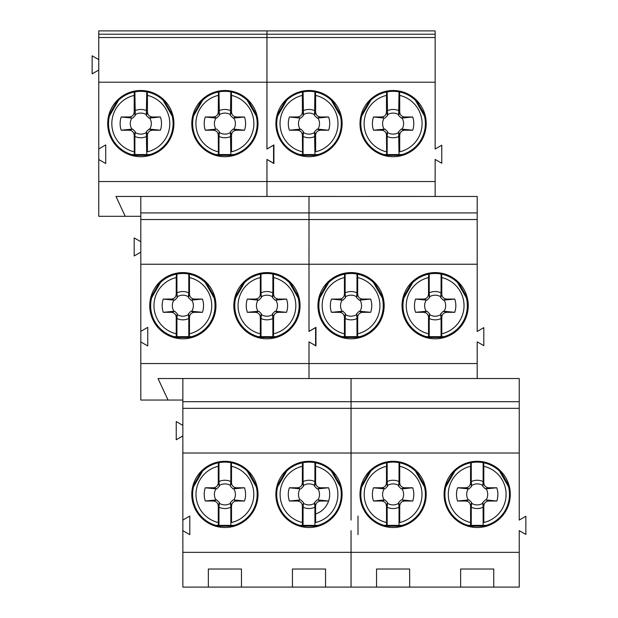 <?xml version="1.0" encoding="UTF-8"?>
<svg xmlns="http://www.w3.org/2000/svg" width="618" height="618" viewBox="0 0 618 618"><rect width="100%" height="100%" fill="white"/><g stroke="black" fill="none" stroke-linecap="round" stroke-linejoin="round"><path stroke-width="0.93" d="M182.851 530.638L182.851 520.07L189.803 516.061L189.803 534.647L182.851 530.638L182.851 587.1L208.343 587.1L208.343 569.024L241.453 569.024L241.453 587.1L208.343 587.1M351.055 378.525L351.055 401.7L519.244 401.7L519.244 378.525L182.851 378.525L182.851 520.07M219.359 485.47A10.514 10.514 0 0 1 230.444 485.47L231.518 482.82L231.518 466.281L231.348 462.774L230.831 462.666L230.831 481.553A14.144 14.144 0 0 0 218.973 481.553L219.375 486.258L216.756 488.877L213.318 487.78C216.331 487.486 217.984 485.833 218.278 482.82L218.278 466.281A28.884 28.884 0 0 0 218.278 522.519L218.278 505.98C217.992 502.967 216.339 501.314 213.318 501.02L205.292 501.02A20.695 20.695 0 0 1 205.292 487.78L215.968 488.853A10.514 10.514 0 0 0 215.968 499.947L216.756 499.923L219.375 502.542L218.278 505.98M219.375 486.258L218.278 482.82M140.804 216.3L98.756 216.3L98.756 181.537L266.945 181.537L266.945 196.454M266.945 34.214L98.756 34.214L98.756 30.9L266.945 30.9L266.945 149.023L273.565 145.199L273.565 163.245L266.945 159.429L266.945 181.537M275.883 494.4A33.109 33.109 0 0 1 325.547 465.733A33.109 33.109 0 0 1 325.547 523.075A33.109 33.109 0 0 1 275.883 494.4M287.934 468.853L286.103 470.483L276.833 486.536L276.339 488.938L287.934 468.853M341.646 488.938L341.151 486.536L331.881 470.483L330.051 468.853L341.646 488.938M297.397 525.416L299.722 526.188L318.262 526.188L320.587 525.416L297.397 525.416M314.516 486.258L315.613 482.82L315.613 466.281L315.443 462.774L314.917 462.666L314.917 481.553A14.144 14.144 0 0 0 303.067 481.553L303.446 485.47A10.514 10.514 0 0 1 314.539 485.47L314.516 486.258L317.134 488.877L320.572 487.78L328.598 487.78A20.695 20.695 0 0 1 315.613 514.006M444.087 494.4A33.109 33.109 0 0 1 493.743 465.733A33.109 33.109 0 0 1 493.743 523.075A33.109 33.109 0 0 1 444.087 494.4M359.993 494.4A33.109 33.109 0 0 1 409.657 465.733A33.109 33.109 0 0 1 409.657 523.075A33.109 33.109 0 0 1 359.993 494.4M191.789 494.4A33.109 33.109 0 0 1 241.453 465.733A33.109 33.109 0 0 1 241.453 523.075A33.109 33.109 0 0 1 191.789 494.4M358.007 534.647L358.007 516.061L358.007 534.647M519.244 401.7L519.244 520.078L525.864 516.254L525.864 534.462L519.244 530.638L519.244 552.337L351.055 552.337L351.039 530.638L351.039 552.337L182.851 552.337M519.244 453.017L351.055 453.017L351.039 520.078L351.039 453.017L182.851 453.017M351.055 401.7L351.055 453.017M351.055 552.337L351.055 587.1L376.547 587.1L376.547 569.024L409.657 569.024L409.657 587.1L376.547 587.1M292.438 569.024L325.547 569.024L325.547 587.1L292.438 587.1L292.438 569.024M303.446 503.33L303.067 507.239A14.144 14.144 0 0 0 314.917 507.239L314.539 503.33A10.514 10.514 0 0 1 303.446 503.33L302.372 505.98C302.078 502.967 300.425 501.314 297.412 501.02L289.386 501.02L300.062 499.947A10.514 10.514 0 0 1 300.062 488.853L297.412 487.78C300.425 487.486 302.078 485.833 302.372 482.82L302.372 466.281A28.884 28.884 0 0 0 302.372 522.519L302.372 505.98M182.851 378.533L158.023 378.533L168.034 400.047L182.851 400.047M303.446 485.47L303.469 486.258L300.85 488.877M303.469 486.258L302.372 482.82M314.917 462.666A32.283 32.283 0 0 0 303.067 462.666L302.542 462.774L302.372 466.281M303.067 481.553L303.067 462.666M303.067 507.239L303.067 525.362M314.917 507.239L314.917 525.362M300.062 499.947L297.412 501.02M300.85 499.923L303.469 502.542M317.134 488.877L317.922 488.853A10.514 10.514 0 0 1 317.922 499.947L320.572 501.02C317.559 501.306 315.906 502.959 315.613 505.98L315.613 522.519A28.884 28.884 0 0 0 315.613 466.281M314.539 503.33L314.516 502.542L317.134 499.923M320.572 501.02L328.598 501.02L317.922 499.947M328.598 487.78L317.922 488.853M289.386 501.02A20.695 20.695 0 0 1 289.386 487.78L300.062 488.853M315.613 482.82C315.898 485.833 317.552 487.486 320.572 487.78M314.516 502.542L315.613 505.98M315.443 462.774A32.283 32.283 0 0 1 331.217 470.993M340.379 486.853A32.283 32.283 0 0 1 318.131 525.362M289.386 487.78L297.412 487.78M314.917 481.553L314.539 485.47M189.471 317.273L188.374 313.836L190.993 311.217L194.431 312.314C191.418 312.6 189.765 314.253 189.471 317.273L189.471 333.805A28.884 28.884 0 0 0 189.471 277.575L189.471 294.114C189.765 297.127 191.418 298.78 194.431 299.066L202.457 299.066L190.993 300.17L188.374 297.552L189.471 294.114M299.854 525.362A32.283 32.283 0 0 1 277.606 486.853A32.283 32.283 0 0 0 299.854 525.362M286.76 470.993A32.283 32.283 0 0 1 302.542 462.774A32.283 32.283 0 0 0 286.76 470.993M302.372 522.519L302.426 525.053M203.84 468.853L202.009 470.483L192.739 486.536L192.244 488.938L203.84 468.853M257.551 488.938L257.057 486.536L247.787 470.483L245.956 468.853L257.551 488.938M213.303 525.416L215.628 526.188L234.168 526.188L236.493 525.416L213.303 525.416M224.898 90.491A33.109 33.109 0 0 1 253.573 140.155A33.109 33.109 0 0 1 196.23 140.155A33.109 33.109 0 0 1 224.898 90.491M203.84 98.053L202.009 99.683L192.739 115.736L192.244 118.138L203.84 98.053M257.551 118.138L257.057 115.736L247.787 99.683L245.956 98.053L257.551 118.138M213.303 154.608L215.628 155.381L234.168 155.381L236.493 154.608L213.303 154.608M244.504 116.98A20.695 20.695 0 0 1 244.504 130.22L236.478 130.22C233.465 130.514 231.812 132.167 231.518 135.18L231.518 151.804A28.969 28.969 0 0 0 231.518 95.396L231.518 112.02C231.812 115.033 233.465 116.686 236.478 116.98L244.504 116.98L233.828 118.061A10.514 10.514 0 0 1 233.828 129.139L244.504 130.22M216.756 129.123L219.375 131.742L218.278 135.18C217.992 132.167 216.339 130.514 213.318 130.22L205.292 130.22A20.695 20.695 0 0 1 205.292 116.98L215.968 118.061A10.514 10.514 0 0 0 215.968 129.139L213.318 130.22M219.375 115.458L218.278 112.02L218.448 91.974L218.973 91.873L219.375 115.458L216.756 118.077L215.968 118.061M219.359 114.67A10.514 10.514 0 0 1 230.444 114.67L231.518 112.02M233.828 118.061L233.04 118.077L230.421 115.458M230.823 154.554L230.421 131.742L233.04 129.123L233.828 129.139M230.444 132.53A10.514 10.514 0 0 1 219.359 132.53L219.375 131.742M230.823 136.447A14.144 14.144 0 0 1 218.973 136.447L219.359 132.53M205.292 130.22L215.968 129.139M233.04 118.077L236.478 116.98M216.756 118.077L213.318 116.98C216.331 116.694 217.984 115.041 218.278 112.02M205.292 116.98L213.318 116.98M218.448 155.226L218.278 135.18M218.973 154.554L218.973 136.447M233.04 129.123L236.478 130.22M218.973 91.873A32.283 32.283 0 0 1 230.823 91.873L231.348 91.974L231.518 95.396M230.823 91.873L230.444 114.67M230.421 131.742L231.518 135.18M255.35 336.702L257.675 337.474L276.215 337.474L278.54 336.702L255.35 336.702M266.945 338.795A33.109 33.109 0 0 0 295.62 289.139A33.109 33.109 0 0 0 238.27 289.139A33.109 33.109 0 0 0 266.945 338.795M245.887 280.139L244.056 281.769L234.786 297.83L234.292 300.232L245.887 280.139M299.599 300.232L299.104 297.83L289.834 281.769L288.003 280.139L299.599 300.232M249.726 196.439L200.07 196.439M165.462 196.454L333.666 196.454M216.756 488.877L215.968 488.853M233.04 488.877L236.478 487.78L244.504 487.78L233.04 488.877L230.421 486.258M233.828 488.853A10.514 10.514 0 0 1 233.828 499.947L236.478 501.02C233.465 501.306 231.812 502.959 231.518 505.98L231.518 522.519A28.884 28.884 0 0 0 231.518 466.281M230.444 503.33A10.514 10.514 0 0 1 219.359 503.33L218.973 507.239A14.144 14.144 0 0 0 230.831 507.239L230.421 502.542L233.04 499.923M219.359 503.33L219.375 502.542M244.504 487.78A20.695 20.695 0 0 1 244.504 501.02L233.828 499.947M205.292 501.02L215.968 499.947M230.831 462.666A32.283 32.283 0 0 0 218.973 462.666L218.448 462.774L218.278 466.281M218.973 481.553L218.973 462.666M231.518 482.82C231.812 485.833 233.465 487.486 236.478 487.78M230.421 502.542L231.518 505.98M244.504 501.02L236.478 501.02M230.831 507.239L230.831 525.362M231.348 462.774A32.283 32.283 0 0 1 247.13 470.993M256.285 486.853A32.283 32.283 0 0 1 234.037 525.362M205.292 487.78L213.318 487.78M230.831 481.553L230.444 485.47M216.756 499.923L213.318 501.02M215.759 525.362A32.283 32.283 0 0 1 193.511 486.853A32.283 32.283 0 0 0 215.759 525.362M202.673 470.993A32.283 32.283 0 0 1 218.448 462.774A32.283 32.283 0 0 0 202.673 470.993M218.278 522.519L218.332 525.053M218.973 507.239L218.973 525.362M182.851 425.393L176.23 421.569L176.23 439.777L182.851 435.953M351.039 378.525L351.039 408.32L182.851 408.32M351.039 408.32L351.039 453.017M351.039 401.7L182.851 401.7M140.804 331.364L140.804 341.932L147.756 345.941L147.756 327.347L140.804 331.364L140.804 196.454M140.804 252.129L134.183 255.952L134.183 237.899L140.804 241.723M98.756 148.938L98.756 159.506L105.709 163.523L105.709 144.929L98.756 148.938L98.756 82.217L266.945 82.217M98.756 70.035L92.136 73.859L92.136 55.813L98.756 59.637M168.034 400.047L140.804 400.047L140.804 363.554L308.992 363.554L308.992 341.847L315.613 345.671L315.613 327.625L308.992 331.449L308.992 196.454L477.196 196.454L477.196 219.537L309.008 219.537L309.008 196.454M174.709 311.217L177.327 313.836L176.23 317.273C175.945 314.261 174.291 312.608 171.271 312.314L163.252 312.314L174.709 311.217L171.271 312.314M176.23 294.114L177.327 297.552L174.709 300.17L171.271 299.066C174.284 298.78 175.937 297.127 176.23 294.114L176.23 277.575A28.884 28.884 0 0 0 176.23 333.805L176.23 317.273M190.993 300.17L194.431 299.066M189.471 277.575L189.301 274.145L188.784 274.044L188.784 292.847A14.144 14.144 0 0 0 176.926 292.847L177.327 297.552M188.784 274.044A32.198 32.198 0 0 0 176.926 274.044L176.926 292.847M176.926 336.648L176.926 318.533A14.144 14.144 0 0 0 188.784 318.533L188.374 313.836M188.784 336.648L188.784 318.533M176.926 274.044L176.408 274.145L176.23 277.575M171.271 299.066L163.252 299.066L174.709 300.17M188.374 297.552L188.397 296.756A10.514 10.514 0 0 0 177.312 296.756M188.784 292.847L188.397 296.756M189.301 337.235L189.471 333.805M194.431 312.314L202.457 312.314L190.993 311.217M177.327 313.836L177.312 314.624A10.514 10.514 0 0 0 188.397 314.624M176.23 333.805L176.292 336.416M176.926 318.533L177.312 314.624M163.252 299.066A20.695 20.695 0 0 0 163.252 312.314M202.457 312.314A20.695 20.695 0 0 0 202.457 299.066M176.408 274.145A32.198 32.198 0 0 0 160.471 282.542A32.198 32.198 0 0 1 176.408 274.145M151.619 297.884A32.198 32.198 0 0 0 173.998 336.648A32.198 32.198 0 0 1 151.619 297.884M191.704 336.648A32.198 32.198 0 0 0 214.091 297.884A32.198 32.198 0 0 1 191.704 336.648M205.23 282.542A32.198 32.198 0 0 0 189.301 274.145A32.198 32.198 0 0 1 205.23 282.542M161.792 280.139L159.962 281.769L150.692 297.83L150.197 300.232L161.792 280.139M215.504 300.232L215.01 297.83L205.74 281.769L203.909 280.139L215.504 300.232M171.256 336.702L173.581 337.474L192.121 337.474L194.454 336.702L171.256 336.702M182.851 338.795A33.109 33.109 0 0 0 211.526 289.139A33.109 33.109 0 0 0 154.183 289.139A33.109 33.109 0 0 0 182.851 338.795M140.804 363.554L140.804 341.932M152.383 116.98L148.946 118.077L146.327 115.458L147.432 112.02C147.717 115.033 149.371 116.686 152.383 116.98L160.41 116.98L149.741 118.061A10.514 10.514 0 0 1 149.741 129.139L160.41 130.22L152.383 130.22C149.371 130.514 147.717 132.167 147.432 135.18L147.432 151.804A28.969 28.969 0 0 0 147.432 95.396L147.432 112.02M146.736 154.554L146.327 131.742L148.946 129.123L152.383 130.22M146.327 131.742L147.432 135.18M129.224 130.22L132.661 129.123L135.28 131.742L134.183 135.18C133.897 132.167 132.244 130.514 129.224 130.22L121.205 130.22L131.873 129.139A10.514 10.514 0 0 1 131.873 118.061L129.224 116.98C132.237 116.694 133.89 115.041 134.183 112.02L134.183 95.396L134.361 91.974L134.879 91.873A32.283 32.283 0 0 1 146.736 91.873L146.327 115.458M134.879 91.873L135.28 115.458L132.661 118.077M135.28 115.458L134.183 112.02M146.736 136.447A14.144 14.144 0 0 1 134.879 136.447L135.28 131.742M134.879 154.554L134.879 136.447M134.879 110.753A14.144 14.144 0 0 1 146.736 110.753M132.661 129.123L131.873 129.139M134.361 155.226L134.183 135.18M121.205 130.22A20.695 20.695 0 0 1 121.205 116.98L129.224 116.98M121.205 116.98L131.873 118.061M148.946 118.077L149.741 118.061M146.736 91.873L147.254 91.974L147.432 95.396M148.946 129.123L149.741 129.139M119.753 98.053L117.914 99.683L108.644 115.736L108.15 118.138L119.753 98.053M173.457 118.138L172.963 115.736L163.693 99.683L161.862 98.053L173.457 118.138M129.208 154.608L131.534 155.381L150.074 155.381L152.407 154.608L129.208 154.608M140.804 90.491A33.109 33.109 0 0 1 169.479 140.155A33.109 33.109 0 0 1 112.136 140.155A33.109 33.109 0 0 1 140.804 90.491M165.639 196.439L115.975 196.439L125.238 216.3M273.565 317.273L272.468 313.836L275.087 311.217L278.525 312.314C275.512 312.6 273.859 314.253 273.565 317.273L273.565 333.805A28.884 28.884 0 0 0 273.565 277.575L273.565 294.114C273.859 297.127 275.512 298.78 278.525 299.066L286.551 299.066L275.087 300.17L272.468 297.552L273.565 294.114M258.803 311.217L261.422 313.836L260.325 317.273C260.039 314.261 258.386 312.608 255.365 312.314L247.339 312.314L258.803 311.217L255.365 312.314M260.325 294.114L261.422 297.552L258.803 300.17L255.365 299.066C258.378 298.78 260.031 297.127 260.325 294.114L260.325 277.575A28.884 28.884 0 0 0 260.325 333.805L260.325 317.273M275.087 300.17L278.525 299.066M273.565 277.575L273.395 274.145L272.87 274.044L272.87 292.847A14.144 14.144 0 0 0 261.02 292.847L261.422 297.552M272.87 274.044A32.198 32.198 0 0 0 261.02 274.044L261.02 292.847M261.02 336.648L261.02 318.533A14.144 14.144 0 0 0 272.87 318.533L272.468 313.836M272.87 336.648L272.87 318.533M261.02 274.044L260.495 274.145L260.325 277.575M255.365 299.066L247.339 299.066L258.803 300.17M272.468 297.552L272.484 296.756A10.514 10.514 0 0 0 261.406 296.756M272.87 292.847L272.484 296.756M273.395 337.235L273.565 333.805M278.525 312.314L286.551 312.314L275.087 311.217M261.422 313.836L261.406 314.624A10.514 10.514 0 0 0 272.484 314.624M260.325 333.805L260.387 336.416M261.02 318.533L261.406 314.624M247.339 299.066A20.695 20.695 0 0 0 247.339 312.314M286.551 312.314A20.695 20.695 0 0 0 286.551 299.066M260.495 274.145A32.198 32.198 0 0 0 244.566 282.542A32.198 32.198 0 0 1 260.495 274.145M235.713 297.884A32.198 32.198 0 0 0 258.092 336.648A32.198 32.198 0 0 1 235.713 297.884M275.798 336.648A32.198 32.198 0 0 0 298.177 297.884A32.198 32.198 0 0 1 275.798 336.648M289.324 282.542A32.198 32.198 0 0 0 273.395 274.145A32.198 32.198 0 0 1 289.324 282.542M249.556 196.454L224.898 196.454M140.804 212.916L477.196 212.916M140.804 219.537L308.992 219.537L309.008 264.234L477.196 264.234L477.196 219.537M140.804 264.234L308.992 264.234L309.008 331.433M218.973 110.753A14.144 14.144 0 0 1 230.823 110.753M266.945 37.52L98.756 37.52L98.756 82.217M98.756 34.214L98.756 37.52M387.169 481.553L387.579 486.258L384.96 488.877L381.522 487.78C384.535 487.486 386.188 485.833 386.482 482.82L386.482 466.281L386.652 462.774L387.169 462.666A32.283 32.283 0 0 1 399.027 462.666L399.027 481.553A14.144 14.144 0 0 0 387.169 481.553L387.169 462.666M387.579 486.258L386.482 482.82M404.682 487.78L401.244 488.877L398.625 486.258L399.722 482.82C400.008 485.833 401.661 487.486 404.682 487.78L412.708 487.78L402.032 488.853A10.514 10.514 0 0 1 402.032 499.947L404.682 501.02C401.669 501.306 400.016 502.959 399.722 505.98L399.722 522.519A28.884 28.884 0 0 0 399.722 466.281L399.722 482.82M387.169 525.362L387.169 507.239A14.144 14.144 0 0 0 399.027 507.239L398.625 502.542L401.244 499.923M398.625 502.542L399.722 505.98M381.522 501.02L384.96 499.923L387.579 502.542L386.482 505.98C386.188 502.967 384.535 501.314 381.522 501.02L373.496 501.02L384.172 499.947A10.514 10.514 0 0 1 384.172 488.853L384.96 488.877M399.027 507.239L399.027 525.362M384.96 499.923L384.172 499.947M387.169 507.239L387.579 502.542M386.536 525.053L386.482 505.98M373.496 501.02A20.695 20.695 0 0 1 373.496 487.78L381.522 487.78M373.496 487.78L384.172 488.853M401.244 488.877L402.032 488.853M399.027 481.553L398.625 486.258M399.722 466.281L399.552 462.774L399.027 462.666M412.708 487.78A20.695 20.695 0 0 1 412.708 501.02L404.682 501.02M412.708 501.02L402.032 499.947M399.552 462.774A32.283 32.283 0 0 1 415.327 470.993M424.489 486.853A32.283 32.283 0 0 1 402.241 525.362M386.482 522.519A28.884 28.884 0 0 1 386.482 466.281M383.963 525.362A32.283 32.283 0 0 1 361.715 486.853A32.283 32.283 0 0 0 383.963 525.362M370.87 470.993A32.283 32.283 0 0 1 386.652 462.774A32.283 32.283 0 0 0 370.87 470.993M372.044 468.853L370.213 470.483L360.943 486.536L360.449 488.938L372.044 468.853M425.756 488.938L425.261 486.536L415.991 470.483L414.16 468.853L425.756 488.938M381.507 525.416L383.832 526.188L402.372 526.188L404.697 525.416L381.507 525.416M460.642 569.024L493.743 569.024L493.743 587.1L460.642 587.1L460.642 569.024M471.264 481.553L471.665 486.258L469.047 488.877L465.609 487.78C468.629 487.486 470.283 485.833 470.568 482.82L470.568 466.281L470.746 462.774L471.264 462.666A32.283 32.283 0 0 1 483.121 462.666L483.121 481.553A14.144 14.144 0 0 0 471.264 481.553L471.264 462.666M471.665 486.258L470.568 482.82M488.776 487.78L485.339 488.877L482.72 486.258L483.817 482.82C484.103 485.833 485.756 487.486 488.776 487.78L496.795 487.78L486.127 488.853A10.514 10.514 0 0 1 486.127 499.947L488.776 501.02C485.763 501.306 484.11 502.959 483.817 505.98L483.817 522.519A28.884 28.884 0 0 0 483.817 466.281L483.817 482.82M471.264 525.362L471.264 507.239A14.144 14.144 0 0 0 483.121 507.239L482.72 502.542L485.339 499.923M482.72 502.542L483.817 505.98M465.609 501.02L469.047 499.923L471.665 502.542L470.568 505.98C470.283 502.967 468.629 501.314 465.609 501.02L457.59 501.02L468.266 499.947A10.514 10.514 0 0 1 468.266 488.853L469.047 488.877M483.121 507.239L483.121 525.362M469.047 499.923L468.266 499.947M471.264 507.239L471.665 502.542M470.622 525.053L470.568 505.98M457.59 501.02A20.695 20.695 0 0 1 457.59 487.78L465.609 487.78M457.59 487.78L468.266 488.853M485.339 488.877L486.127 488.853M483.121 481.553L482.72 486.258M483.817 466.281L483.639 462.774L483.121 462.666M496.795 487.78A20.695 20.695 0 0 1 496.795 501.02L488.776 501.02M496.795 501.02L486.127 499.947M483.639 462.774A32.283 32.283 0 0 1 499.421 470.993M508.575 486.853A32.283 32.283 0 0 1 486.335 525.362M470.568 522.519A28.884 28.884 0 0 1 470.568 466.281M468.05 525.362A32.283 32.283 0 0 1 445.81 486.853A32.283 32.283 0 0 0 468.05 525.362M454.964 470.993A32.283 32.283 0 0 1 470.746 462.774A32.283 32.283 0 0 0 454.964 470.993M456.138 468.853L454.307 470.483L445.037 486.536L444.543 488.938L456.138 468.853M509.85 488.938L509.356 486.536L500.086 470.483L498.247 468.853L509.85 488.938M465.593 525.416L467.926 526.188L486.466 526.188L488.792 525.416L465.593 525.416M519.244 408.32L351.055 408.32M309.008 341.854L315.96 345.941L315.96 327.347L309.008 331.364M309.008 341.932L309.008 378.525L308.992 363.554L477.196 363.554L477.196 341.847L483.817 345.671L483.817 327.625L477.196 331.449L477.196 264.234M357.675 317.273L356.578 313.836L359.197 311.217L362.635 312.314C359.622 312.6 357.969 314.253 357.675 317.273L357.675 333.805A28.884 28.884 0 0 0 357.675 277.575L357.675 294.114C357.961 297.127 359.614 298.78 362.635 299.066L370.661 299.066L359.197 300.17L356.578 297.552L357.675 294.114M342.913 311.217L345.532 313.836L344.435 317.273C344.141 314.261 342.488 312.608 339.475 312.314L331.449 312.314L342.913 311.217L339.475 312.314M344.435 294.114L345.532 297.552L342.913 300.17L339.475 299.066C342.488 298.78 344.141 297.127 344.435 294.114L344.435 277.575A28.884 28.884 0 0 0 344.435 333.805L344.435 317.273M359.197 300.17L362.635 299.066M357.675 277.575L357.505 274.145L356.98 274.044L356.98 292.847A14.144 14.144 0 0 0 345.13 292.847L345.532 297.552M356.98 274.044A32.198 32.198 0 0 0 345.13 274.044L345.13 292.847M345.13 336.648L345.13 318.533A14.144 14.144 0 0 0 356.98 318.533L356.578 313.836M356.98 336.648L356.98 318.533M345.13 274.044L344.605 274.145L344.435 277.575M339.475 299.066L331.449 299.066L342.913 300.17M356.578 297.552L356.594 296.756A10.514 10.514 0 0 0 345.516 296.756M356.98 292.847L356.594 296.756M357.505 337.235L357.675 333.805M362.635 312.314L370.661 312.314L359.197 311.217M345.532 313.836L345.516 314.624A10.514 10.514 0 0 0 356.594 314.624M344.435 333.805L344.496 336.416M345.13 318.533L345.516 314.624M331.449 299.066A20.695 20.695 0 0 0 331.449 312.314M370.661 312.314A20.695 20.695 0 0 0 370.661 299.066M344.605 274.145A32.198 32.198 0 0 0 328.676 282.542A32.198 32.198 0 0 1 344.605 274.145M319.823 297.884A32.198 32.198 0 0 0 342.202 336.648A32.198 32.198 0 0 1 319.823 297.884M359.908 336.648A32.198 32.198 0 0 0 382.287 297.884A32.198 32.198 0 0 1 359.908 336.648M373.434 282.542A32.198 32.198 0 0 0 357.505 274.145A32.198 32.198 0 0 1 373.434 282.542M329.997 280.139L328.166 281.769L318.896 297.83L318.401 300.232L329.997 280.139M383.708 300.232L383.214 297.83L373.944 281.769L372.113 280.139L383.708 300.232M339.46 336.702L341.785 337.474L360.325 337.474L362.65 336.702L339.46 336.702M351.055 338.795A33.109 33.109 0 0 0 379.73 289.139A33.109 33.109 0 0 0 322.38 289.139A33.109 33.109 0 0 0 351.055 338.795M441.77 317.273L440.673 313.836L443.291 311.217L446.729 312.314C443.716 312.6 442.063 314.253 441.77 317.273L441.77 333.805A28.884 28.884 0 0 0 441.77 277.575L441.77 294.114C442.055 297.127 443.709 298.78 446.729 299.066L454.748 299.066L443.291 300.17L440.673 297.552L441.77 294.114M427.007 311.217L429.626 313.836L428.529 317.273C428.235 314.261 426.582 312.608 423.569 312.314L415.543 312.314L427.007 311.217L423.569 312.314M428.529 294.114L429.626 297.552L427.007 300.17L423.569 299.066C426.582 298.78 428.235 297.127 428.529 294.114L428.529 277.575A28.884 28.884 0 0 0 428.529 333.805L428.529 317.273M443.291 300.17L446.729 299.066M441.77 277.575L441.592 274.145L441.074 274.044L441.074 292.847A14.144 14.144 0 0 0 429.216 292.847L429.626 297.552M441.074 274.044A32.198 32.198 0 0 0 429.216 274.044L429.216 292.847M429.216 336.648L429.216 318.533A14.144 14.144 0 0 0 441.074 318.533L440.673 313.836M441.074 336.648L441.074 318.533M429.216 274.044L428.699 274.145L428.529 277.575M423.569 299.066L415.543 299.066L427.007 300.17M440.673 297.552L440.688 296.756A10.514 10.514 0 0 0 429.603 296.756M441.074 292.847L440.688 296.756M441.592 337.235L441.77 333.805M446.729 312.314L454.748 312.314L443.291 311.217M429.626 313.836L429.603 314.624A10.514 10.514 0 0 0 440.688 314.624M428.529 333.805L428.591 336.416M429.216 318.533L429.603 314.624M415.543 299.066A20.695 20.695 0 0 0 415.543 312.314M454.748 312.314A20.695 20.695 0 0 0 454.748 299.066M428.699 274.145A32.198 32.198 0 0 0 412.77 282.542A32.198 32.198 0 0 1 428.699 274.145M403.909 297.884A32.198 32.198 0 0 0 426.296 336.648A32.198 32.198 0 0 1 403.909 297.884M444.002 336.648A32.198 32.198 0 0 0 466.381 297.884A32.198 32.198 0 0 1 444.002 336.648M457.529 282.542A32.198 32.198 0 0 0 441.592 274.145A32.198 32.198 0 0 1 457.529 282.542M414.091 280.139L412.26 281.769L402.99 297.83L402.496 300.232L414.091 280.139M467.803 300.232L467.308 297.83L458.038 281.769L456.208 280.139L467.803 300.232M423.546 336.702L425.879 337.474L444.419 337.474L446.744 336.702L423.546 336.702M435.149 338.795A33.109 33.109 0 0 0 463.817 289.139A33.109 33.109 0 0 0 406.474 289.139A33.109 33.109 0 0 0 435.149 338.795M417.76 196.454L393.102 196.454M444.079 311.233A10.514 10.514 0 0 0 444.079 300.147M426.211 300.147A10.514 10.514 0 0 0 426.211 311.233M359.985 311.233A10.514 10.514 0 0 0 359.985 300.147M342.125 300.147A10.514 10.514 0 0 0 342.125 311.233M477.196 378.525L477.196 363.554M471.65 485.47A10.514 10.514 0 0 1 482.735 485.47M482.735 503.33A10.514 10.514 0 0 1 471.65 503.33M387.556 485.47A10.514 10.514 0 0 1 398.641 485.47M398.641 503.33A10.514 10.514 0 0 1 387.556 503.33M519.244 552.337L519.244 587.1L493.743 587.1M460.642 587.1L409.657 587.1M266.961 159.436L273.913 163.523L273.913 144.929L266.961 149.015M435.149 196.454L435.149 159.429L441.77 163.245L441.77 145.199L435.149 149.023L435.149 82.217L266.961 82.217L266.961 148.938M320.587 116.98L317.15 118.077L314.531 115.458L315.628 112.02C315.922 115.033 317.575 116.686 320.587 116.98L328.614 116.98L317.938 118.061A10.514 10.514 0 0 1 317.938 129.139L328.614 130.22L320.587 130.22C317.575 130.514 315.922 132.167 315.628 135.18L315.628 151.804A28.969 28.969 0 0 0 315.628 95.396L315.628 112.02M314.933 154.554L314.531 131.742L317.15 129.123L320.587 130.22M314.531 131.742L315.628 135.18M297.428 130.22L300.866 129.123L303.484 131.742L302.387 135.18C302.102 132.167 300.448 130.514 297.428 130.22L289.402 130.22L300.078 129.139A10.514 10.514 0 0 1 300.078 118.061L297.428 116.98C300.441 116.694 302.094 115.041 302.387 112.02L302.387 95.396L302.557 91.974L303.083 91.873A32.283 32.283 0 0 1 314.933 91.873L314.531 115.458M303.083 91.873L303.484 115.458L300.866 118.077M303.484 115.458L302.387 112.02M314.933 136.447A14.144 14.144 0 0 1 303.083 136.447L303.484 131.742M303.083 154.554L303.083 136.447M303.083 110.753A14.144 14.144 0 0 1 314.933 110.753M300.866 129.123L300.078 129.139M302.557 155.226L302.387 135.18M289.402 130.22A20.695 20.695 0 0 1 289.402 116.98L297.428 116.98M289.402 116.98L300.078 118.061M317.15 118.077L317.938 118.061M314.933 91.873L315.458 91.974L315.628 95.396M317.15 129.123L317.938 129.139M287.949 98.053L286.119 99.683L276.849 115.736L276.354 118.138L287.949 98.053M341.661 118.138L341.167 115.736L331.897 99.683L330.066 98.053L341.661 118.138M297.412 154.608L299.738 155.381L318.278 155.381L320.603 154.608L297.412 154.608M309.008 90.491A33.109 33.109 0 0 1 337.683 140.155A33.109 33.109 0 0 1 280.34 140.155A33.109 33.109 0 0 1 309.008 90.491M333.836 196.439L284.187 196.454M404.682 116.98L401.244 118.077L398.625 115.458L399.722 112.02C400.008 115.033 401.661 116.686 404.682 116.98L412.708 116.98L402.032 118.061A10.514 10.514 0 0 1 402.032 129.139L412.708 130.22L404.682 130.22C401.669 130.514 400.016 132.167 399.722 135.18L399.722 151.804A28.969 28.969 0 0 0 399.722 95.396L399.722 112.02M399.027 154.554L398.625 131.742L401.244 129.123L404.682 130.22M398.625 131.742L399.722 135.18M381.522 130.22L384.96 129.123L387.579 131.742L386.482 135.18C386.188 132.167 384.535 130.514 381.522 130.22L373.496 130.22L384.172 129.139A10.514 10.514 0 0 1 384.172 118.061L381.522 116.98C384.535 116.694 386.188 115.041 386.482 112.02L386.482 95.396L386.652 91.974L387.177 91.873A32.283 32.283 0 0 1 399.027 91.873L398.625 115.458M387.177 91.873L387.579 115.458L384.96 118.077M387.579 115.458L386.482 112.02M399.027 136.447A14.144 14.144 0 0 1 387.177 136.447L387.579 131.742M387.177 154.554L387.177 136.447M387.177 110.753A14.144 14.144 0 0 1 399.027 110.753M384.96 129.123L384.172 129.139M386.652 155.226L386.482 135.18M373.496 130.22A20.695 20.695 0 0 1 373.496 116.98L381.522 116.98M373.496 116.98L384.172 118.061M401.244 118.077L402.032 118.061M399.027 91.873L399.552 91.974L399.722 95.396M401.244 129.123L402.032 129.139M372.044 98.053L370.213 99.683L360.943 115.736L360.449 118.138L372.044 98.053M425.756 118.138L425.261 115.736L415.991 99.683L414.16 98.053L425.756 118.138M381.507 154.608L383.832 155.381L402.372 155.381L404.697 154.608L381.507 154.608M426.211 123.6A33.109 33.109 0 0 1 376.547 152.275A33.109 33.109 0 0 1 376.547 94.933A33.109 33.109 0 0 1 426.211 123.6M417.93 196.439L368.274 196.439M435.149 34.214L266.961 34.214L266.961 30.9L435.149 30.9L435.149 82.217M435.149 181.537L266.961 181.537L266.961 196.454M435.149 37.52L266.961 37.52L266.961 82.217M266.961 34.214L266.961 37.52M412.708 116.98A20.695 20.695 0 0 1 412.708 130.22M387.556 114.67A10.514 10.514 0 0 1 398.641 114.67M398.641 132.53A10.514 10.514 0 0 1 387.556 132.53M399.552 91.974A32.283 32.283 0 0 1 415.335 100.201A32.283 32.283 0 0 0 399.552 91.974M424.481 116.045A32.283 32.283 0 0 1 402.248 154.554A32.283 32.283 0 0 0 424.481 116.045M383.948 154.554A32.283 32.283 0 0 1 361.715 116.045A32.283 32.283 0 0 0 383.948 154.554M370.87 100.201A32.283 32.283 0 0 1 386.652 91.974A32.283 32.283 0 0 0 370.87 100.201M266.961 159.506L266.961 181.537M328.614 116.98A20.695 20.695 0 0 1 328.614 130.22M303.469 114.67A10.514 10.514 0 0 1 314.547 114.67M314.547 132.53A10.514 10.514 0 0 1 303.469 132.53M315.458 91.974A32.283 32.283 0 0 1 331.24 100.201A32.283 32.283 0 0 0 315.458 91.974M340.394 116.045A32.283 32.283 0 0 1 318.162 154.554A32.283 32.283 0 0 0 340.394 116.045M299.854 154.554A32.283 32.283 0 0 1 277.621 116.045A32.283 32.283 0 0 0 299.854 154.554M286.775 100.201A32.283 32.283 0 0 1 302.557 91.974A32.283 32.283 0 0 0 286.775 100.201M231.348 91.974A32.283 32.283 0 0 1 247.13 100.201A32.283 32.283 0 0 0 231.348 91.974M256.285 116.045A32.283 32.283 0 0 1 234.052 154.554A32.283 32.283 0 0 0 256.285 116.045M215.752 154.554A32.283 32.283 0 0 1 193.519 116.045A32.283 32.283 0 0 0 215.752 154.554M202.665 100.201A32.283 32.283 0 0 1 218.448 91.974A32.283 32.283 0 0 0 202.665 100.201M275.875 311.233A10.514 10.514 0 0 0 275.875 300.147M258.015 300.147A10.514 10.514 0 0 0 258.015 311.233M98.756 159.506L98.756 181.537M160.41 116.98A20.695 20.695 0 0 1 160.41 130.22M135.265 114.67A10.514 10.514 0 0 1 146.35 114.67M146.35 132.53A10.514 10.514 0 0 1 135.265 132.53M147.254 91.974A32.283 32.283 0 0 1 163.036 100.201A32.283 32.283 0 0 0 147.254 91.974M172.19 116.045A32.283 32.283 0 0 1 149.958 154.554A32.283 32.283 0 0 0 172.19 116.045M131.657 154.554A32.283 32.283 0 0 1 109.425 116.045A32.283 32.283 0 0 0 131.657 154.554M118.571 100.201A32.283 32.283 0 0 1 134.361 91.974A32.283 32.283 0 0 0 118.571 100.201M191.789 311.233A10.514 10.514 0 0 0 191.789 300.147M173.921 300.147A10.514 10.514 0 0 0 173.921 311.233M351.039 552.337L351.039 587.1L325.547 587.1M292.438 587.1L241.453 587.1M218.278 151.804A28.969 28.969 0 0 1 218.278 95.396M386.482 151.804A28.969 28.969 0 0 1 386.482 95.396M302.387 151.804A28.969 28.969 0 0 1 302.387 95.396M134.183 151.804A28.969 28.969 0 0 1 134.183 95.396M297.25 525.362L320.734 525.362M288.058 468.753L276.316 489.093M341.669 489.093L329.927 468.761M213.156 525.362L236.64 525.362M213.156 154.554L236.64 154.554M255.203 336.648L278.687 336.648M299.622 300.379L287.88 280.047M246.01 280.047L234.268 300.379M203.963 468.753L192.221 489.093M257.575 489.093L245.84 468.761M161.916 280.047L150.174 300.379M215.535 300.379L203.793 280.047M171.109 336.648L194.593 336.648M119.869 97.953L108.127 118.293M173.488 118.293L161.746 97.953M129.062 154.554L152.546 154.554M203.963 97.953L192.221 118.293M257.575 118.293L245.84 97.953M372.167 468.753L360.425 489.093M425.779 489.093L414.037 468.761M381.36 525.362L404.844 525.362M456.254 468.753L444.512 489.093M509.873 489.093L498.131 468.761M465.454 525.362L488.931 525.362M330.12 280.047L318.378 300.379M383.732 300.379L371.99 280.047M339.313 336.648L362.797 336.648M414.207 280.047L402.472 300.379M467.826 300.379L456.084 280.047M423.407 336.648L446.884 336.648M288.073 97.953L276.331 118.293M341.684 118.293L329.95 97.953M297.266 154.554L320.75 154.554M372.167 97.953L360.425 118.293M425.779 118.293L414.037 97.953M381.36 154.554L404.844 154.554"/></g></svg>
